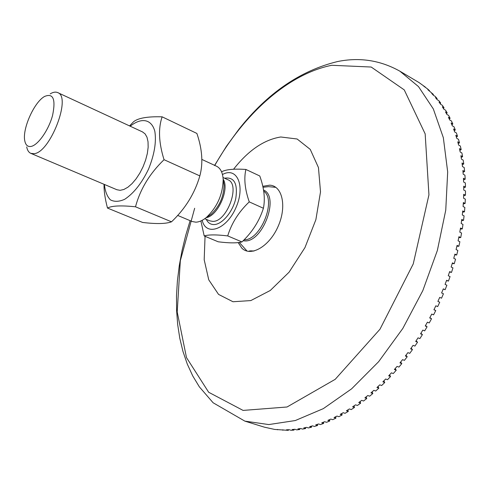 <?xml version="1.0" encoding="UTF-8"?>
<svg xmlns="http://www.w3.org/2000/svg" width="490" height="490" viewBox="0 0 490 490"><rect width="100%" height="100%" fill="white"/><g stroke="black" fill="none" stroke-linecap="round" stroke-linejoin="round"><path stroke-width="0.73" d="M445.122 289.7L446.892 285.217L445.067 284.39L446.623 280.268L448.442 281.101L450.065 276.581L448.252 275.741L449.667 271.595L451.48 272.434L452.956 267.889L451.149 267.038L452.429 262.873L454.236 263.73L455.559 259.167L453.758 258.31L454.898 254.132L456.698 254.996L457.868 250.439L456.074 249.563L457.072 245.398L458.867 246.268L459.877 241.717L458.083 240.841L458.94 236.682L460.729 237.57L461.58 233.038L459.798 232.15L460.502 228.022L462.291 228.916L462.983 224.42L461.2 223.52L461.764 219.428L463.54 220.335L464.073 215.882L462.297 214.975L462.713 210.933L464.483 211.845L464.857 207.448L463.087 206.535L463.356 202.548L465.12 203.466L465.329 199.142L463.571 198.217L463.693 194.297L465.451 195.222L465.5 190.971L463.748 190.04L463.724 186.2L465.476 187.131L465.365 182.972L463.62 182.035L463.454 178.274L465.2 179.211L464.937 175.15L463.197 174.207L462.885 170.538L464.624 171.488L464.208 167.531L462.474 166.582L462.027 163.011L463.761 163.966L463.197 160.126L461.464 159.17L460.888 155.71L462.609 156.665L461.899 152.947L460.177 151.986L459.461 148.642L461.182 149.603L460.324 146.014L458.609 145.052L457.764 141.831L459.479 142.798L458.487 139.344L456.772 138.376L455.804 135.277L457.513 136.251L456.386 132.937L454.683 131.963L453.593 129.005L455.29 129.979L454.034 126.812L452.337 125.838L451.131 123.015L452.827 123.988L451.443 120.975L449.747 120.001L448.43 117.318L450.12 118.292L448.62 115.438L446.929 114.464L445.508 111.922L447.192 112.902L445.569 110.207L443.891 109.227L442.366 106.838L444.044 107.818L442.317 105.283L440.645 104.309L439.022 102.067L440.688 103.047L438.862 100.677L437.19 99.703L435.475 97.62L437.141 98.594L435.212 96.395L433.552 95.421L431.751 93.492L433.411 94.466L427.85 89.688L429.503 90.662L427.396 88.8L423.789 86.209L425.436 87.183L418.962 82.522L399.858 71.173L418.485 86.583L433.319 108.915L443.34 137.69L447.682 171.923L445.753 210.155L437.362 250.464L422.809 290.637L402.835 328.416L378.623 361.712L351.612 388.833L323.339 408.629L295.299 420.543L268.79 424.567L244.865 421.13L264.441 427.182L274.663 429.43L288.353 430.355L286.515 429.779L289.192 429.705L291.036 430.281L294 430.11L292.156 429.528L294.888 429.283L296.732 429.865L299.751 429.503L297.902 428.922L300.682 428.505L302.532 429.087L305.601 428.542L303.751 427.954L306.569 427.36L308.424 427.954L311.536 427.207L309.68 426.619L312.54 425.847L314.402 426.441L317.551 425.51L315.689 424.91L318.58 423.966L320.442 424.567L323.627 423.44L321.765 422.833L324.68 421.706L326.542 422.313L329.746 420.99L327.884 420.377L330.824 419.079L332.685 419.691L335.907 418.172L334.045 417.554L336.991 416.071L338.86 416.696L342.094 414.981L340.225 414.356L343.178 412.696L345.046 413.321L348.28 411.416L346.412 410.785L349.37 408.948L351.238 409.585L354.466 407.484L352.598 406.847L355.544 404.832L357.412 405.481L360.628 403.19L358.76 402.541L361.687 400.361L363.555 401.016L366.753 398.541L364.879 397.88L367.788 395.534L369.656 396.196L372.823 393.537L370.948 392.87L373.827 390.359L375.695 391.026L378.819 388.196L376.951 387.517L379.787 384.846L381.655 385.526L384.736 382.519L382.868 381.833L385.661 379.003L387.529 379.695L390.548 376.522L388.686 375.824L391.418 372.847L393.286 373.552L396.245 370.22L394.383 369.509L397.059 366.391L398.921 367.102L401.806 363.617L399.95 362.9L402.553 359.648L404.415 360.364L407.221 356.738L405.365 356.01L407.894 352.629L409.75 353.357L412.47 349.597L410.62 348.856L413.064 345.352L414.914 346.093L417.541 342.204L415.692 341.457L418.043 337.837L419.899 338.596L422.423 334.584L420.573 333.825L422.827 330.107L424.677 330.873L427.09 326.757L425.247 325.985L427.402 322.175L429.24 322.953L431.537 318.739L429.699 317.961L431.745 314.066L433.583 314.856L435.757 310.556L433.92 309.766L435.849 305.797L437.68 306.599L439.726 302.226L437.895 301.424L439.702 297.393L441.533 298.202L443.438 293.773L441.613 292.953L443.297 288.873L445.122 289.7L443.248 288.996M429.503 90.662L429.252 90.993M433.411 94.466L433.068 94.888M437.141 98.594L436.706 99.103M440.688 103.047L440.161 103.629M444.044 107.818L443.413 108.468M447.192 112.902L446.464 113.606M450.12 118.292L449.293 119.052M452.827 123.988L451.896 124.779M455.29 129.979L454.261 130.799M457.513 136.251L456.38 137.084M459.479 142.798L458.248 143.637M461.182 149.603L459.853 150.442M462.609 156.665L461.194 157.48M463.761 163.966L462.254 164.75M464.624 171.488L463.038 172.229M465.2 179.211L463.534 179.904M465.476 187.131L463.742 187.756M465.451 195.222L463.65 195.773M465.12 203.466L463.271 203.932M464.483 211.845L462.591 212.219M463.54 220.335L461.611 220.604M462.291 228.916L460.33 229.081M460.729 237.57L458.756 237.619M458.867 246.268L456.882 246.201M456.698 254.996L454.72 254.806M454.236 263.73L452.27 263.406M451.48 272.434L449.538 271.987M448.442 281.101L446.525 280.525M437.907 301.393L439.726 302.226M433.999 309.607L435.757 310.556M429.853 317.673L431.537 318.739M425.479 325.58L427.09 326.757M420.892 333.31L422.423 334.584M416.096 340.838L417.541 342.204M411.116 348.145L412.47 349.597M405.965 355.219L407.221 356.738M400.649 362.037L401.806 363.617M395.185 368.59L396.245 370.22M389.587 374.856L390.548 376.522M383.872 380.828L384.736 382.519M378.053 386.488L378.819 388.196M372.149 391.835L372.823 393.537M366.171 396.845L366.753 398.541M360.138 401.524L360.628 403.19M354.062 405.855L354.466 407.484M347.961 409.836L348.28 411.416M341.842 413.456L342.094 414.981M335.724 416.721L335.907 418.172M329.629 419.618L329.746 420.99M323.553 422.153L323.627 423.44M317.526 424.322L317.551 425.51M311.554 426.122L311.536 427.207M305.644 427.562L305.601 428.542M299.819 428.64L299.751 429.503M294.08 429.363L294 430.11M288.439 429.73L288.353 430.355M282.914 429.748L282.828 430.251M277.505 429.43L277.432 429.797M205.053 236.309L204.189 259.761L208.74 279.808L218.552 294.404L232.989 301.748L250.825 300.578L270.266 290.484L289.088 272.177L304.964 247.591L315.879 219.673L320.509 191.884L318.457 167.574L310.25 149.395L297.13 139.001L280.758 136.986C264.03 139.674 248.295 150.436 233.546 169.258M238.146 242.575L241.821 248.136C250.721 257.195 269.316 246.605 278.063 226.521C287.054 206.541 282.387 185.667 269.696 185.171L262.769 186.323M116.883 189.728L120.136 190.328L123.878 189.477L127.927 187.192L132.079 183.572L136.128 178.795L139.858 173.086L143.074 166.747L145.61 160.101L147.331 153.505L148.151 147.294L148.035 141.788L147.006 137.255L145.126 133.911L142.498 131.908M104.413 184.454C105.105 191.333 107.102 196.466 110.409 199.853C114.391 201.972 119.162 201.776 124.717 199.271C133.739 193.348 141.677 183.309 148.525 169.16C154.405 154.577 156.506 141.953 154.828 131.296C151.563 118.997 141.334 117.294 130.211 126.212M107.494 208.066L142.608 222.448C156.304 224.089 165.945 223.881 171.518 221.817C185.361 208.648 194.8 193.342 199.84 175.904C203.258 163.366 202.272 149.211 196.888 133.439L162.147 116.828C158.117 128.496 158.754 142.786 164.046 159.697C149.695 173.527 140.183 189.226 135.516 206.798C121.091 205.304 111.751 205.727 107.494 208.066C105.019 198.671 103.868 190.751 104.045 184.301M129.568 125.912L133.58 121.734C138.186 118.035 147.704 116.4 162.147 116.828M171.518 221.817L135.516 206.798M199.84 175.904L164.046 159.697M202.205 220.31C205.898 236.627 226.362 229.773 235.862 207.84C245.717 186.065 237.044 166.3 222.478 174.538M177.643 215.404L192.062 221.492L195.78 222.178C199.099 222.08 202.615 220.525 206.327 217.505C217.211 207.166 222.828 194.487 223.171 179.475C222.736 172.621 220.525 168.205 216.537 166.226L201.8 159.397M243.095 240.786L244.657 240.915C262.836 242.513 279.851 196.245 263.498 190.022M275.858 187.352L268.502 186.653L262.977 187.278M248.632 251.413C249.159 250.831 250.935 250.715 253.961 251.07M204.195 235.953L218.203 241.791C229.044 243.169 236.958 243.218 241.944 241.931C252.234 232.199 259.388 220.972 263.412 208.262C265.323 198.701 264.11 187.94 259.774 175.977L245.9 169.454C243.775 178.532 244.89 189.336 249.251 201.88C238.746 211.894 231.568 223.238 227.709 235.911C216.378 234.563 208.544 234.575 204.195 235.953L200.894 220.953M221.658 172.021L222.178 171.506C226.68 169.375 234.588 168.689 245.9 169.454M241.944 241.931L227.709 235.911M263.412 208.262L249.251 201.88M26.699 146.957C27.367 150.301 28.739 152.433 30.809 153.352L33.914 153.689C49.937 153.101 71.767 96.763 57.716 92.61C55.64 91.691 53.141 92.108 50.219 93.86M30.797 146.473C27.648 146.865 25.652 145.028 24.806 140.955C22.05 129.323 34.031 102.269 44.498 96.493C53.208 92.837 55.909 99.115 52.589 115.334C48.669 130.144 37.779 145.567 30.797 146.473M214.663 165.614C243.542 114.605 287.74 74.064 331.748 65.286L371.2 67.032L404.25 89.891L425.167 133.88L428.94 194.849L413.241 263.926L379.989 329.213L335.209 379.327L287.048 406.994L243.095 410.418L208.667 392.263L186.482 357.584L177.215 311.989L180.332 260.698L194.659 208.268M223.011 177.509L227.917 179.763C240.878 184.203 226.993 222.27 212.654 221.37L209.726 220.831L204.771 218.705M206.29 219.355C207.938 222.809 210.486 224.549 213.934 224.567C222.086 224.604 232.873 211.827 235.794 198.395C237.913 183.493 234.159 176.761 224.518 178.201M206.1 217.689C217.768 216.114 229.835 188.883 223.158 179.181M223.379 180.822L224.046 185.122C223.795 196.668 219.477 206.413 211.098 214.357L207.466 216.758M263.663 191.069C276.93 199.865 260.643 240.504 244.069 239.8M244.865 421.13L213.119 402.768L199.338 386.83L192.735 375.91L187.29 364.088L182.984 351.502L179.787 338.259L177.668 324.472L176.584 310.237L176.504 295.654L177.405 280.819L179.248 265.819L182.004 250.739L185.637 235.659L190.114 220.672M214.62 165.338L226.411 146.332L238.844 129.329C267.338 93.241 300.235 70.652 337.543 61.55C359.587 57.067 380.356 60.276 399.858 71.173M270.627 185.269L269.671 185.171M241.821 248.136L242.513 248.755M223.385 180.865L223.171 179.475M206.327 217.505L207.503 216.733M239.292 242.428L247.089 251.113M142.719 132.012L57.716 92.61M117.116 189.826L30.809 153.352"/></g></svg>
